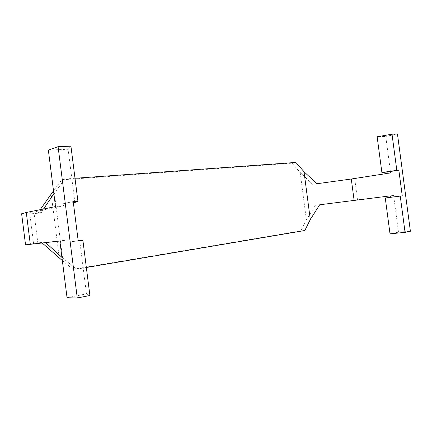 <?xml version="1.0" encoding="UTF-8"?>
<svg xmlns="http://www.w3.org/2000/svg" width="432" height="432" viewBox="0 0 432 432"><rect width="100%" height="100%" fill="white"/><g stroke="black" fill="none" stroke-linecap="round" stroke-linejoin="round"><path stroke-width="0.32" stroke-dasharray="2.16 1.62" d="M78.176 240.673L68.062 242.077L67.792 239.938L59.87 241.024M67.052 297.724L86.481 293.879L79.699 240.462M86.481 293.879L89.899 295.472M387.239 173.421L390.636 173.081L385.765 136.415L377.141 136.766M53.892 193.817L64.957 179.005L61.717 179.863L53.514 190.809M61.943 257.391L76.394 269.174L73.057 269.314L300.904 230.861L306.391 219.942L315.43 205.297L357.512 199.897L354.71 178.659L312.682 184.394L300.159 172.433L292.032 163.177L61.717 179.863M86.341 267.489L76.394 269.174M75.006 178.281L64.957 179.005M45.684 242.638L45.068 242.006L33.62 243.778L67.792 239.938M43.508 209.012L41.353 212.587C33.475 213.224 29.597 213.305 29.716 212.846L63.461 205.794L63.191 203.661L73.354 202.667M73.219 201.598L63.191 203.661M78.214 240.97L68.062 242.077M62.354 260.615L73.057 269.314M385.765 136.415L397.456 134.001M390.22 195.874L393.601 195.415L398.482 232.162L410.4 231.282M393.601 195.415L357.512 199.897M390.636 173.081L354.71 178.659M398.482 232.162L390.02 233.836M74.876 202.516L68.116 149.278L48.352 150.077M68.116 149.278L70.929 146.183M63.461 205.794L55.512 206.588M45.068 242.006L41.607 242.406L42.244 243.027M41.607 242.406L25.537 244.82M41.353 212.587L37.924 213.251C28.026 214.105 22.599 214.326 21.643 213.921M37.924 213.251L40.176 209.682M316.915 183.735L312.682 184.394M295.882 162.427L292.032 163.177M304.814 230.521L300.904 230.861M319.68 204.773L315.43 205.297M62.57 257.904L54.373 193.174M37.881 243.356L33.885 211.707M59.303 258.136L51.176 193.93M306.391 219.942L300.159 172.433M33.62 243.778L29.716 212.846"/><path stroke-width="0.65" d="M25.537 244.82L59.87 241.024L67.052 297.724L77.274 297.999L89.899 295.472L82.89 240.322L78.176 240.673M396.819 170.359L381.888 172.525L377.141 136.766L392.013 134.201L396.819 170.359L398.839 170.165L402.251 195.831L385.268 197.996L402.251 195.831M381.888 172.525L387.056 172.022L387.239 173.421L351.292 179.01L316.915 183.735L304.02 171.747L295.882 162.427L75.006 178.281M390.409 197.278L390.22 195.874L319.68 204.773L310.295 219.537L304.814 230.521L86.341 267.489M82.89 240.322L78.214 240.97L73.219 201.598L77.911 201.145L70.929 146.183L58.082 146.664L48.352 150.077L55.512 206.588L26.287 212.485L21.643 213.921M77.274 297.999L58.082 146.664M40.176 209.682L53.514 190.809M42.244 243.027L62.354 260.615M385.268 197.996L390.02 233.836L405.065 232.351L410.4 231.282L397.456 134.001L392.013 134.201M398.839 170.165L387.056 172.022M43.508 209.012L53.892 193.817M45.684 242.638L61.943 257.391M73.354 202.667L74.876 202.516L77.911 201.145M405.065 232.351L400.243 196.112M310.295 219.537L304.02 171.747M30.31 244.388L26.287 212.485M354.11 200.356L351.292 179.01M25.542 244.852L21.627 213.781"/></g></svg>
